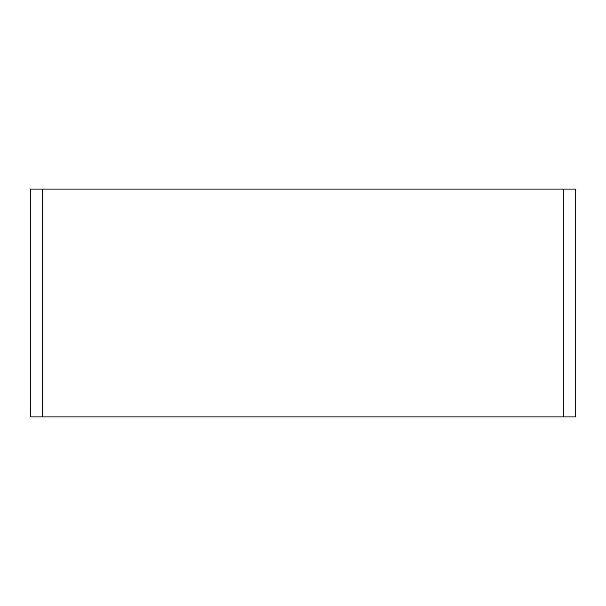 <?xml version="1.0" encoding="UTF-8"?>
<svg xmlns="http://www.w3.org/2000/svg" width="606" height="606" viewBox="0 0 606 606"><rect width="100%" height="100%" fill="white"/><g stroke="black" fill="none" stroke-linecap="round" stroke-linejoin="round"><path stroke-width="0.91" d="M575.7 385.977L575.7 189.064L563.315 189.064L563.315 416.936L575.7 416.936L575.7 189.064L575.7 416.936M30.3 416.936L30.3 189.064L30.3 416.936L563.315 416.936M30.3 385.977L30.3 189.064L563.315 189.064M42.685 416.936L42.685 189.064"/></g></svg>
